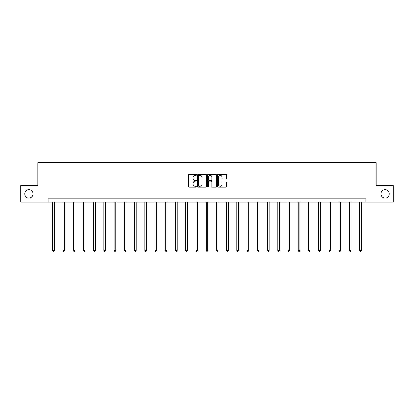 <?xml version="1.0" encoding="UTF-8"?>
<svg xmlns="http://www.w3.org/2000/svg" width="414" height="414" viewBox="0 0 414 414"><rect width="100%" height="100%" fill="white"/><g stroke="black" fill="none" stroke-linecap="round" stroke-linejoin="round"><path stroke-width="0.62" d="M380.911 193.881A4.197 4.197 0 0 0 385.108 198.078A4.197 4.197 0 0 0 389.3 193.881A4.197 4.197 0 0 0 385.108 189.69A4.197 4.197 0 0 0 380.911 193.881M24.7 193.881A4.197 4.197 0 0 0 28.892 198.078A4.197 4.197 0 0 0 33.089 193.881A4.197 4.197 0 0 0 28.892 189.69A4.197 4.197 0 0 0 24.7 193.881M196.51 174.791A0.45 0.45 0 0 0 196.06 174.341L189.224 174.341A0.642 0.642 0 0 0 188.582 174.982L188.582 186.564A0.642 0.642 0 0 0 189.224 187.206L196.06 187.206A0.45 0.45 0 0 0 196.51 186.755A0.45 0.45 0 0 0 196.06 186.305L195.175 186.305A2.06 2.06 0 0 1 193.115 184.246L193.115 183.283A2.06 2.06 0 0 1 195.175 181.223L196.06 181.223A0.45 0.45 0 0 0 196.51 180.773A0.45 0.45 0 0 0 196.06 180.323L195.175 180.323A2.06 2.06 0 0 1 193.115 178.263L193.115 177.296A2.06 2.06 0 0 1 195.175 175.241L196.06 175.241A0.45 0.45 0 0 0 196.51 174.791M225.806 178.874A0.642 0.642 0 0 0 226.448 178.232L226.448 174.982A0.642 0.642 0 0 0 225.806 174.341L218.214 174.341A0.642 0.642 0 0 0 217.567 174.982L217.567 186.564A0.642 0.642 0 0 0 218.214 187.206L225.806 187.206A0.642 0.642 0 0 0 226.448 186.564L226.448 182.636A0.642 0.642 0 0 0 225.806 181.994L222.556 181.994A0.642 0.642 0 0 0 221.909 182.636L221.909 184.587A1.723 1.723 0 0 1 220.191 186.305A1.723 1.723 0 0 1 218.468 184.587L218.468 176.959A1.723 1.723 0 0 1 220.191 175.241A1.723 1.723 0 0 1 221.909 176.959L221.909 178.232A0.642 0.642 0 0 0 222.556 178.874L225.806 178.874M48.071 202.079L20.7 202.079L20.7 185.689L37.84 185.689L37.84 162.743L376.16 162.743L376.16 185.689L393.3 185.689L393.3 202.079L365.929 202.079L365.929 198.798L48.071 198.798L48.071 202.079L365.929 202.079M206.436 174.982A0.642 0.642 0 0 0 205.794 174.341L198.202 174.341A0.642 0.642 0 0 0 197.556 174.982L197.556 186.564A0.642 0.642 0 0 0 198.202 187.206L205.794 187.206A0.642 0.642 0 0 0 206.436 186.564L206.436 174.982M208.206 174.341L215.797 174.341A0.642 0.642 0 0 1 216.444 174.982L216.444 186.564A0.642 0.642 0 0 1 215.797 187.206L212.548 187.206A0.642 0.642 0 0 1 211.906 186.564L211.906 181.865A0.642 0.642 0 0 0 211.264 181.223L209.106 181.223A0.642 0.642 0 0 0 208.465 181.865L208.465 186.755A0.45 0.45 0 0 1 208.014 187.206A0.45 0.45 0 0 1 207.564 186.755L207.564 174.982A0.642 0.642 0 0 1 208.206 174.341M198.906 175.241A0.45 0.45 0 0 0 198.456 175.691L198.456 185.855A0.45 0.45 0 0 0 198.906 186.305L199.843 186.305A2.06 2.06 0 0 0 201.903 184.246L201.903 177.296A2.06 2.06 0 0 0 199.843 175.241L198.906 175.241M211.906 176.99A1.723 1.723 0 0 0 210.183 175.272A1.723 1.723 0 0 0 208.465 176.99L208.465 179.681A0.642 0.642 0 0 0 209.106 180.323L211.264 180.323A0.642 0.642 0 0 0 211.906 179.681L211.906 176.99M52.79 202.079L52.79 250.403L54.425 250.403L54.425 202.079M54.425 250.403L53.934 251.257L53.282 251.257L52.79 250.403M63.016 202.079L63.016 250.403L64.651 250.403L64.651 202.079M64.651 250.403L64.16 251.257L63.508 251.257L63.016 250.403M73.242 202.079L73.242 250.403L74.877 250.403L74.877 202.079M74.877 250.403L74.385 251.257L73.733 251.257L73.242 250.403M83.468 202.079L83.468 250.403L85.103 250.403L85.103 202.079M85.103 250.403L84.611 251.257L83.959 251.257L83.468 250.403M93.693 202.079L93.693 250.403L95.334 250.403L95.334 202.079M95.334 250.403L94.842 251.257L94.185 251.257L93.693 250.403M103.919 202.079L103.919 250.403L105.56 250.403L105.56 202.079M105.56 250.403L105.068 251.257L104.411 251.257L103.919 250.403M114.145 202.079L114.145 250.403L115.785 250.403L115.785 202.079M115.785 250.403L115.294 251.257L114.637 251.257L114.145 250.403M124.371 202.079L124.371 250.403L126.011 250.403L126.011 202.079M126.011 250.403L125.52 251.257L124.862 251.257L124.371 250.403M134.597 202.079L134.597 250.403L136.237 250.403L136.237 202.079M136.237 250.403L135.745 251.257L135.088 251.257L134.597 250.403M144.822 202.079L144.822 250.403L146.463 250.403L146.463 202.079M146.463 250.403L145.971 251.257L145.314 251.257L144.822 250.403M155.048 202.079L155.048 250.403L156.689 250.403L156.689 202.079M156.689 250.403L156.197 251.257L155.54 251.257L155.048 250.403M165.274 202.079L165.274 250.403L166.914 250.403L166.914 202.079M166.914 250.403L166.423 251.257L165.766 251.257L165.274 250.403M175.5 202.079L175.5 250.403L177.14 250.403L177.14 202.079M177.14 250.403L176.649 251.257L175.991 251.257L175.5 250.403M185.731 202.079L185.731 250.403L187.366 250.403L187.366 202.079M187.366 250.403L186.874 251.257L186.222 251.257L185.731 250.403M195.957 202.079L195.957 250.403L197.592 250.403L197.592 202.079M197.592 250.403L197.1 251.257L196.448 251.257L195.957 250.403M206.182 202.079L206.182 250.403L207.818 250.403L207.818 202.079M207.818 250.403L207.326 251.257L206.674 251.257L206.182 250.403M216.408 202.079L216.408 250.403L218.043 250.403L218.043 202.079M218.043 250.403L217.552 251.257L216.9 251.257L216.408 250.403M226.634 202.079L226.634 250.403L228.269 250.403L228.269 202.079M228.269 250.403L227.778 251.257L227.126 251.257L226.634 250.403M236.86 202.079L236.86 250.403L238.5 250.403L238.5 202.079M238.5 250.403L238.009 251.257L237.351 251.257L236.86 250.403M247.086 202.079L247.086 250.403L248.726 250.403L248.726 202.079M248.726 250.403L248.234 251.257L247.577 251.257L247.086 250.403M257.311 202.079L257.311 250.403L258.952 250.403L258.952 202.079M258.952 250.403L258.46 251.257L257.803 251.257L257.311 250.403M267.537 202.079L267.537 250.403L269.178 250.403L269.178 202.079M269.178 250.403L268.686 251.257L268.029 251.257L267.537 250.403M277.763 202.079L277.763 250.403L279.403 250.403L279.403 202.079M279.403 250.403L278.912 251.257L278.255 251.257L277.763 250.403M287.989 202.079L287.989 250.403L289.629 250.403L289.629 202.079M289.629 250.403L289.138 251.257L288.48 251.257L287.989 250.403M298.215 202.079L298.215 250.403L299.855 250.403L299.855 202.079M299.855 250.403L299.363 251.257L298.706 251.257L298.215 250.403M308.44 202.079L308.44 250.403L310.081 250.403L310.081 202.079M310.081 250.403L309.589 251.257L308.932 251.257L308.44 250.403M318.666 202.079L318.666 250.403L320.307 250.403L320.307 202.079M320.307 250.403L319.815 251.257L319.158 251.257L318.666 250.403M328.897 202.079L328.897 250.403L330.532 250.403L330.532 202.079M330.532 250.403L330.041 251.257L329.389 251.257L328.897 250.403M339.123 202.079L339.123 250.403L340.758 250.403L340.758 202.079M340.758 250.403L340.267 251.257L339.615 251.257L339.123 250.403M349.349 202.079L349.349 250.403L350.984 250.403L350.984 202.079M350.984 250.403L350.492 251.257L349.84 251.257L349.349 250.403M359.575 202.079L359.575 250.403L361.21 250.403L361.21 202.079M361.21 250.403L360.718 251.257L360.066 251.257L359.575 250.403"/></g></svg>
